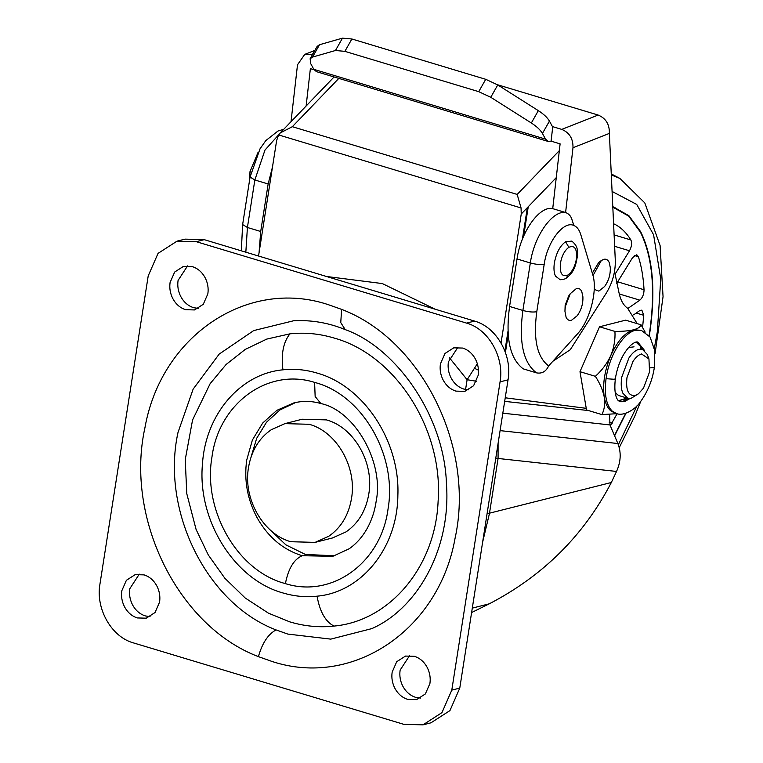 <?xml version="1.0" encoding="UTF-8"?>
<svg xmlns="http://www.w3.org/2000/svg" width="763" height="763" viewBox="0 0 763 763"><rect width="100%" height="100%" fill="white"/><g stroke="black" fill="none" stroke-linecap="round" stroke-linejoin="round"><path stroke-width="1.14" d="M612.794 206.601L628.874 215.671L640.682 231.742C652.966 256.959 655.951 290.951 649.637 333.727L649.284 335.939M626.013 413.193L614.625 435.787M612.794 206.744L615.474 207.965M612.813 207.135L628.674 216.129L640.443 232.152C652.689 257.274 655.665 291.161 649.37 333.793L649.065 335.672M625.689 413.298L614.492 435.482M627.911 308.424L639.833 300.164C642.56 297.761 643.962 294.289 644.048 289.759C643.362 277.389 641.483 266.363 638.402 256.692L636.781 254.775L632.565 257.636L616.714 283.416M613.605 223.998L614.616 224.179C620.929 227.403 626.356 232.658 630.887 239.963C632.193 242.958 631.726 246.563 629.494 250.769L614.644 246.296M615.112 274.155L629.494 250.769M617.133 413.689L610.324 425.744M642.58 327.365L643.753 315.3L641.845 310.121L639.709 310.627L633.624 314.852M614.587 412.945L610.6 410.685C607.472 407.862 605.364 403.36 604.277 397.161C602.427 384.323 604.601 370.456 610.791 355.568C617.391 341.08 625.002 332.487 633.624 329.797L641.34 330.35L635.054 330.398C623.123 333.154 609.37 355.701 606.223 377.656L606.07 378.696C604.105 394.28 606.194 405.115 612.317 411.2L616.304 413.46L614.587 412.945M645.183 332.143L641.025 324.78C640.472 326.888 638.011 328.557 633.624 329.797C628.779 330.904 622.551 331.447 614.93 331.419C615.417 339.468 614.034 347.527 610.791 355.568C607.138 363.398 601.997 370.313 595.369 376.321C599.918 383.35 602.884 390.294 604.277 397.161C605.212 403.818 604.42 409.626 601.902 414.595L617.095 413.68M601.902 414.595L586.528 409.96L579.985 371.695L599.546 326.783L625.641 320.155L641.025 324.78M614.93 331.419L599.546 326.783M595.369 376.321L579.985 371.695M643.104 349.597L637.315 341.996M619.375 401.538L622.866 401.367L628.407 398.391M615.102 392.01L617.238 394.605L619.346 395.711M634.043 346.822L628.493 347.575M640.462 348.748L640.682 346.564L636.027 342.101M641.321 349.015L641.54 346.822L636.046 342.101M618.364 400.728L627.081 398.048M618.383 400.747L627.949 398.296M269.282 529.083L285.877 544.858L305.41 554.453L334.709 555.788M295.729 402.473L279.84 409.998L266.516 422.225L256.683 438.324L251.008 457.199M289.94 333.841L266.792 339.077L245.266 349.397L226.163 364.437L210.149 383.655L192.572 419.946L185.237 459.622L186.782 493.69L196.091 529.455L208.289 554.968L224.827 578.211L245.171 597.973L268.509 613.204L289.749 621.855C304.494 626.27 319.239 627.682 333.994 626.08C389.922 621.053 435.32 566.756 438.096 501.558C443.58 430.036 395.94 355.081 334.184 338.066C319.439 333.65 304.695 332.248 289.94 333.841C283.311 342.072 280.984 354.07 282.939 369.826C240.364 373.689 205.562 414.347 202.481 463.828C197.064 519.87 234.203 579.565 282.796 592.908C294.213 596.323 305.639 597.419 317.065 596.18C361.691 592.241 397.437 547.672 397.866 495.435C400.146 441.243 363.713 385.983 317.217 373.107C305.791 369.683 294.365 368.586 282.939 369.826M478.182 375.282C478.992 369.712 478.096 364.361 475.502 359.239C472.431 353.555 468.158 349.826 462.674 348.062L453.766 347.823L444.982 353.479L440.423 363.903C439.612 369.483 440.509 374.824 443.103 379.945C446.174 385.63 450.447 389.359 455.931 391.123L464.839 391.362L473.623 385.706L478.182 375.282M457.886 347.327L448.396 361.881C447.585 367.451 448.482 372.802 451.076 377.914C454.147 383.608 458.429 387.327 463.904 389.092L468.692 389.836M207.851 293.85C208.661 288.28 207.774 282.93 205.171 277.818C202.1 272.124 197.827 268.404 192.343 266.64L183.444 266.392L174.651 272.057L170.092 282.482C169.291 288.052 170.178 293.393 172.781 298.514C175.852 304.208 180.125 307.928 185.6 309.692L194.508 309.94L203.301 304.275L207.851 293.85M187.564 265.896L178.075 280.45C177.264 286.02 178.161 291.371 180.755 296.492C183.826 302.177 188.099 305.906 193.583 307.67L198.37 308.405M159.581 602.102C160.392 596.532 159.496 591.182 156.901 586.06C153.83 580.376 149.558 576.647 144.073 574.882L135.165 574.644L126.381 580.3L121.822 590.724C121.012 596.304 121.908 601.645 124.512 606.766C127.583 612.451 131.856 616.18 137.33 617.944L146.238 618.183L155.032 612.527L159.581 602.102M139.286 574.148L129.805 588.702C128.995 594.272 129.882 599.623 132.485 604.735C135.556 610.429 139.829 614.148 145.313 615.913L150.092 616.657M429.912 683.534C430.723 677.954 429.827 672.613 427.232 667.491C424.161 661.807 419.879 658.078 414.404 656.314L405.496 656.066L396.703 661.731L392.153 672.155C391.343 677.725 392.239 683.076 394.833 688.197C397.904 693.882 402.177 697.611 407.661 699.366L416.569 699.614L425.353 693.948L429.912 683.534M409.617 655.579L400.127 670.124C399.316 675.703 400.213 681.044 402.807 686.166C405.878 691.85 410.16 695.579 415.635 697.344L420.423 698.078M345.238 329.626C328.615 322.778 311.399 319.821 293.574 320.775L253.697 330.589L219.162 354.099L193.134 389.14L177.998 432.507C160.745 510.8 206.916 603.752 276.053 629.914L287.832 634.082L330.751 639.127L371.839 628.607C417.571 608.521 451.276 548.587 446.441 483.79C444.4 415.473 395.682 347.489 345.238 329.626L340.765 322.615L341.595 309.368C421.653 339.669 475.111 447.299 455.13 537.953C439.03 629.971 352.83 688.14 272.057 661.473L258.419 656.638C178.361 626.337 124.894 518.716 144.875 428.062C160.974 336.035 247.174 277.875 327.947 304.542L341.595 309.368M403.751 724.325L422.979 724.85L441.958 712.623L451.791 690.124L500.061 381.872C504.515 357.208 488.463 329.034 466.584 323.111L196.253 241.68L177.026 241.156L158.046 253.383L148.213 275.882L99.943 584.134C95.489 608.807 111.541 636.971 133.43 642.894L403.751 724.325M422.979 724.85L430.961 722.819L449.941 710.601L459.774 688.092L508.044 379.84C512.488 355.176 496.436 327.003 474.557 321.08L204.226 239.658L184.999 239.134L177.026 241.156M351.495 498.516C357.113 467.357 336.836 431.772 309.196 424.285L284.904 423.627L271.227 429.741C258.934 438.277 251.361 450.866 248.509 467.49C242.892 498.649 263.168 534.243 290.808 541.72L315.1 542.379L328.777 536.265C341.071 527.729 348.643 515.139 351.495 498.516M315.1 542.379L332.382 537.991L346.059 531.878C358.352 523.332 365.925 510.752 368.777 494.119C374.395 462.96 354.118 427.375 326.478 419.898L302.186 419.23L284.904 423.627M594.215 289.349L598.831 291.123L604.582 286.526C608.655 280.87 610.553 274.556 610.286 267.594L609.303 262.682C608.092 259.887 606.261 258.762 603.81 259.315L601.32 260.545L593.013 275.596M601.32 260.545L598.745 262.405L592.326 273.183M478.735 91.665L485.735 79.304L497.762 84.931L538.344 110.645C543.733 114.126 547.433 117.607 549.436 121.098L542.436 133.458C540.433 129.958 536.732 126.477 531.344 122.996L490.762 97.282L478.735 91.665L344.886 51.35L335.472 50.501L312.525 57.082L310.121 58.77L310.732 63.663L313.822 69.328L316.397 71.636L548.111 141.432L545.535 139.124L313.822 69.328M542.436 133.458L545.535 139.124M312.62 54.354L304.761 54.383L297.503 64.76L291.018 121.708M609.37 133.401L572.984 147.736C573.223 138.723 569.475 132.609 561.759 129.395L598.144 115.051C605.87 118.265 609.608 124.379 609.37 133.401L615.302 260.46C615.512 271.905 612.527 282.739 606.366 292.982L570.285 349.712L552.813 361.3M310.121 58.77L317.122 46.409L319.516 44.731L342.463 38.15L351.886 38.989L344.886 51.35M548.111 141.432L551.096 141.145L552.698 127.078L549.436 121.098M485.735 79.304L351.886 38.989M552.727 208.652L560.109 143.864L551.096 141.145M572.984 147.736L565.602 212.524M314.079 69.748L310.379 68.641L306.125 106.019M598.144 115.051L497.409 84.712M561.759 129.395L552.431 126.582M504.887 351.066L508.015 331.104M522.407 239.191L527.338 207.679L521.243 214.012L521.062 207.956L517.18 194.431L559.336 150.616M501.043 343.016L521.243 214.012M505.421 352.525L508.215 334.671M523.637 236.206L528.254 206.725L527.338 207.679M586.242 408.339L505.23 397.79M614.53 271.39L619.031 292.897C620.615 300.288 623.476 305.4 627.615 308.223L637.2 323.636M338.82 78.389L292.334 126.706L280.202 132.953L278.638 134.937L276.664 140.344L258.543 256.015M435.139 309.206L382.292 283.559L326.535 276.492L382.292 283.559L435.139 309.206M566.404 278.009C565.917 278.772 563.847 279.363 560.195 279.754L555.483 276.092C553.938 272.753 553.576 268.328 554.396 262.796C556.284 252.887 560.013 245.867 565.574 241.737L571.84 241.089C578.926 247.269 576.828 250.178 577.505 254.909C575.56 270.398 571.153 274.136 566.404 278.009L567.958 274.995C562.083 277.398 559.575 273.459 560.433 263.168C561.854 255.7 564.668 250.407 568.864 247.298C574.739 244.885 577.248 248.824 576.389 259.115C574.968 266.592 572.155 271.886 567.958 274.995M249.615 179.992L249.987 171.685L258.008 152.495M581.768 291.542L582.903 296.797C583.17 303.76 581.272 310.074 577.2 315.729L571.449 320.317C569.112 320.851 567.329 319.85 566.098 317.303L564.944 311.304L565.297 306.621L570.238 293.717L576.427 288.519C578.755 287.985 580.538 288.986 581.768 291.542M259.058 252.744L260.708 231.494L268.147 183.988L272.477 167.04M570.238 293.717L568.712 295.958L565.154 305.219L564.944 311.304M536.532 372.859L523.227 368.853C509.913 358.81 505.364 338.019 509.579 306.459L517.018 258.953C520.709 232.496 538.936 206.287 552.145 208.471L565.44 212.476C569.169 213.831 571.477 216.702 572.355 221.098L574.024 225.562C577.114 226.935 579.375 229.978 580.805 234.68L592.689 274.413C597.915 290.14 590.028 320.632 577.248 334.156L548.645 365.935C545.993 371.552 541.949 373.86 536.532 372.859C523.218 362.826 518.668 342.024 522.884 310.465C528.416 311.962 533.041 312.372 536.78 311.705C533.118 339.134 537.066 357.208 548.645 365.935M609.618 414.385L609.98 424.934L502.817 413.184M498.077 443.465L498.077 458.458L489.455 513.489L482.626 542.169M500.089 430.618L617.877 443.532C621.349 452.449 620.891 461.758 616.533 471.448L498.077 458.458L495.683 458.773M617.877 443.532L609.98 424.934M616.533 471.448L611.335 482.502C583.829 535.359 543.161 575.788 489.331 603.791L471.601 612.565M465.573 389.511L467.109 379.716L477.342 363.76M474.138 368.157L478.449 370.15M449.426 357.771L467.109 379.716L476.398 381.262M633.032 361.357L626.967 377.628C625.66 390.084 628.34 396.054 635.007 395.549L638.459 393.794L643.495 388.138L649.561 371.877L648.941 358.982L641.521 353.956C638.593 354.766 635.77 357.237 633.032 361.357M648.941 358.982L647.329 354.49L642.408 349.34L638.879 349.32C635.436 350.265 632.107 353.174 628.893 358.028L621.75 377.16C620.786 383.627 621.12 388.93 622.77 393.079L627.682 398.229L631.211 398.248L638.459 393.794M611.316 174.937L619.871 178.408L611.268 173.907M612.079 191.437L636.724 204.446L653.595 234.785L660.739 278.924L657.344 331.762L654.358 348.109M636.962 405.849L618.345 444.734M638.402 256.692L634.377 255.481M644.048 289.759L617.687 281.824M639.833 300.164L619.26 293.965M614.616 224.179L614.015 223.998M630.887 239.963L614.11 234.909M612.336 423.093L609.132 422.13M643.753 315.3L636.237 313.04M630.095 398.448L624.353 401.7L619.842 401.729L618.068 400.384C615.092 396.636 614.186 389.378 615.35 378.61L614.434 379.287L606.07 378.696M649.981 367.871L653.519 367.632L654.435 366.946L654.749 350.665L650.095 337.055L641.34 330.35M615.35 378.61C617.753 364.466 622.799 353.431 630.496 345.505C633.929 342.577 636.371 341.442 637.811 342.091L644.544 350.484M640.691 347.985L641.549 348.252M640.682 346.564L641.54 346.822M211.942 457.142C218.809 403.331 267.899 367.585 314.604 382.377L315.71 382.702C362.721 395.434 397.323 455.769 388.062 508.873C381.195 562.674 332.105 598.421 285.4 583.628L284.294 583.304C237.283 570.571 202.681 510.237 211.942 457.142M302.253 555.712L332.792 556.322L349.13 548.807C356.264 543.847 362.244 537.114 367.089 528.606C371.781 520.108 374.833 510.876 376.226 500.9C383.989 462.302 354.957 410.713 320.87 403.541C311.838 400.928 302.816 400.718 293.793 402.931L276.855 410.341L262.691 423.036L252.381 440.041L246.716 460.07C243.941 480.051 247.326 499.126 256.873 517.295C267.708 536.694 282.558 549.417 301.423 555.464L302.253 555.712C293.974 559.212 288.357 568.521 285.4 583.628M320.87 403.541L315.148 396.512L314.604 382.377M333.994 626.08C325.467 621.702 319.831 611.735 317.065 596.18M276.053 629.914C268.109 634.215 262.224 643.123 258.419 656.638M451.791 690.124L459.774 688.092M196.253 241.68L204.226 239.658M466.584 323.111L474.557 321.08M500.061 381.872L508.044 379.84M312.925 53.811L312.029 54.173M497.762 84.931L490.762 97.282M531.344 122.996L538.344 110.645M335.472 50.501L342.463 38.15M319.516 44.731L312.525 57.082M556.265 177.617L528.254 206.725M521.062 207.956L278.638 134.937M292.334 126.706L517.18 194.431M568.864 247.298L565.574 241.737M249.987 171.685L251.017 172.085M260.708 231.494L247.412 227.488L245.839 252.191M281.623 131.474L264.971 150.092L254.852 179.982L247.412 227.488L242.634 224.56L241.318 250.827M268.147 183.988L254.852 179.982L250.073 177.054L242.634 224.56M509.579 306.459L522.884 310.465L530.323 262.958C535.855 264.456 540.481 264.866 544.219 264.198L536.78 311.705M574.024 225.562C563.838 220.183 547.29 241.642 544.219 264.198M517.018 258.953L530.323 262.958C534.005 236.501 552.24 210.292 565.44 212.476M487.061 513.795L611.335 482.502M504.667 401.367L588.473 410.551M489.331 603.791L472.297 608.121M619.241 447.633L634.635 416.531L640.739 401.405M655.045 353.898L663.057 296.673L660.081 245.476L644.792 202.891L619.871 178.408M613.786 207.412L612.813 207.116M616.304 413.46C623.342 416.732 635.636 409.254 640.252 402.044C647.806 391.667 652.527 379.974 654.435 366.946M304.761 54.383L314.852 50.406M334.08 76.958L280.202 132.953M283.683 129.338L278.018 130.998L265.791 140.611L260.03 148.814L250.073 177.054M627.682 398.229L619.279 395.692"/></g></svg>
